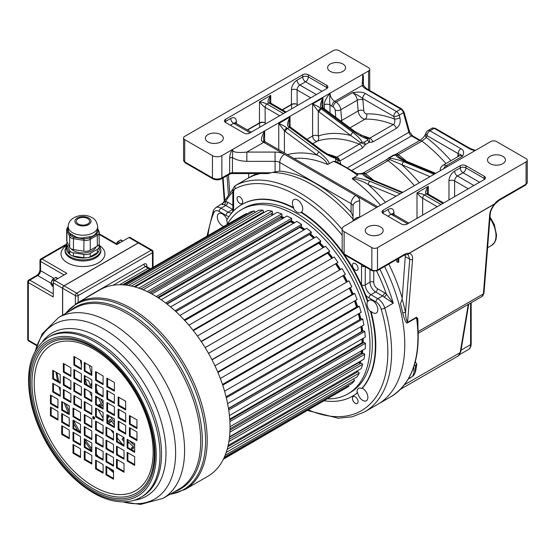 <?xml version="1.0" encoding="UTF-8"?>
<svg xmlns="http://www.w3.org/2000/svg" width="555" height="555" viewBox="0 0 555 555"><rect width="100%" height="100%" fill="white"/><g stroke="black" fill="none" stroke-linecap="round" stroke-linejoin="round"><path stroke-width="0.83" d="M384.58 266.511A130.328 75.244 60 0 1 404.768 344.634A130.328 75.244 60 0 1 377.782 404.304A130.328 75.244 -120 0 0 404.768 344.634A130.328 75.244 -120 0 0 384.58 266.511M243.867 180.68L244.422 180.354A130.328 75.244 60 0 0 242.743 181.277L247.447 178.557A130.328 75.244 60 0 1 260.441 173.59A130.328 75.244 -120 0 0 247.447 178.557L250.27 176.934A130.328 75.244 -120 0 1 257.52 173.59M267.711 173.222C266.733 173.833 267.885 173.673 271.173 172.744L272.179 172.459A130.328 75.244 60 0 1 353.049 219.149A130.328 75.244 -120 0 0 272.179 172.459L279.769 171.086A130.328 75.244 -120 0 1 351.1 212.274L353.049 216.686M353.049 221.063L353.049 206.37A6.646 3.836 0 0 0 351.1 203.65A6.646 3.836 -60 0 1 355.804 195.506L284.465 154.325A6.646 3.836 120 0 0 279.769 162.469A6.646 3.836 0 0 0 275.065 161.345L275.065 152.077L246.85 152.077L246.85 161.345C240.488 161.11 235.688 159.819 232.455 157.467L232.455 172.744L271.173 172.744M275.065 152.077A13.299 7.68 0 0 1 284.465 154.325L263.715 142.344L246.85 152.077C236.694 153.062 231.99 152.16 232.746 149.364L221.868 155.643L221.868 177.905L229.971 173.222M221.452 178.814C218.594 180.215 215.735 180.215 212.877 178.814A1.998 1.152 -60 0 1 212.461 177.905A6.646 3.836 0 0 0 221.868 177.905A1.998 1.152 60 0 1 221.452 178.814L232.455 172.744A3.989 2.303 180 0 0 229.631 173.417L229.631 158.14C229.923 154.269 230.963 151.342 232.746 149.364L264.652 130.938C261.197 137.272 260.489 140.79 262.536 141.49A3.989 1.651 -48.8 0 1 264.457 141.234L265.706 142.142A3.989 2.303 120 0 0 263.715 142.344A6.646 3.836 60 0 1 262.536 141.49M229.721 192.488L228.431 174.783M227.023 175.602L228.376 194.215M248.668 177.857L248.668 173.59M418.227 331.508L483.419 293.873A1.998 1.249 4.5 0 0 484.002 293.082L490.259 214.05A1.998 1.249 -175.5 0 1 489.677 214.847C490.058 211.198 491.688 207.598 494.554 204.039L409.014 253.427C411.574 253.857 412.754 255.834 412.566 259.372A1.998 1.249 -175.5 0 1 409.75 259.227L405.518 312.611A1.998 0.798 168 0 0 402.75 313.082C404.796 320.741 406.406 323.988 407.592 322.816L416.521 317.654L417.422 321.088M402.222 298.208A130.328 75.244 -120 0 0 388.812 264.069M402.75 313.082A130.328 75.244 -120 0 0 400.446 303.564L402.139 299.235A132.326 76.396 -120 0 1 405.518 312.611C405.677 316.808 406.364 320.068 407.571 322.379A1.998 1.152 -120 0 0 407.592 322.816M402.139 299.235L405.407 254.676M398.781 258.318L398.781 262.009L398.032 262.446L396.783 261.724L396.783 259.469M398.032 258.748L398.032 262.446M344.114 226.225L490.814 141.525A3.989 2.303 180 0 1 496.461 141.525L526.085 158.626A3.989 2.303 180 0 1 527.25 160.256A3.989 2.303 180 0 1 526.085 161.887L377.497 247.669A3.989 2.303 180 0 1 371.857 247.669L344.114 231.65A6.646 3.836 180 0 1 342.171 228.938A6.646 3.836 180 0 1 344.114 226.225M353.431 220.848A6.646 5.432 0 0 1 359.702 217.227L359.702 200.938A6.646 5.432 180 0 0 353.049 206.37M367.861 226.898A8.977 5.182 0 0 0 365.232 230.568A8.977 5.182 0 0 0 370.775 235.355A8.977 5.182 0 0 0 380.557 234.231A8.977 5.182 0 0 0 383.186 230.568A8.977 5.182 0 0 0 377.643 225.781A8.977 5.182 0 0 0 367.861 226.898M490.114 156.323A8.977 5.182 0 0 0 487.484 159.986A8.977 5.182 0 0 0 493.027 164.773A8.977 5.182 0 0 0 502.809 163.649A8.977 5.182 0 0 0 505.438 159.986A8.977 5.182 0 0 0 499.895 155.199A8.977 5.182 0 0 0 490.114 156.323M460.255 165.688L383.144 210.206A3.989 2.303 0 0 0 381.972 211.837A3.989 2.303 0 0 0 383.144 213.467L401.501 224.06A3.989 2.303 0 0 0 407.141 224.06L484.258 179.542A3.989 2.303 0 0 0 485.424 177.912A3.989 2.303 0 0 0 484.258 176.289L465.895 165.688A3.989 2.303 0 0 0 460.255 165.688L460.255 167.86A3.989 2.303 180 0 1 465.895 167.86A3.989 2.303 -60 0 1 463.078 172.744A3.989 2.303 60 0 1 460.255 167.86L454.614 171.113A7.978 4.606 120 0 0 448.967 180.888L448.967 199.918M475.031 150.634A1.998 0.513 -79.1 0 1 475.406 150.308L470.05 148.407L435.127 128.247A1.998 1.152 120 0 0 434.128 128.344L429.896 130.786L460.969 148.726C463.779 150.107 464.327 152.59 462.613 156.191L446.158 165.688L447.559 166.5M460.969 148.726A3.989 2.303 -60 0 0 458.152 153.61L427.079 135.677A3.989 2.976 -157.7 0 1 426.205 132.527L425.484 134.282A3.989 2.976 22.3 0 0 426.358 137.432L427.079 135.677A3.989 2.303 120 0 1 429.841 130.82A3.989 2.303 120 0 1 429.896 130.786A3.989 2.303 60 0 0 427.905 130.591A3.989 3.989 0 0 0 426.205 132.527M458.999 156.024A3.989 2.525 5.4 0 0 457.951 154.776A10.642 6.14 -120 0 1 458.152 153.61C459.36 153.804 460.844 154.665 462.613 156.191A6.646 3.836 -120 0 0 459.29 155.858L459.353 155.823M402.805 192.342L373.182 180.091A2.657 1.734 112.5 0 0 371.899 180.243C366.265 177.565 363.171 175.442 362.623 173.854L357.718 174.055L357.58 175.255L352.203 178.703C358.065 179.459 363.463 181.464 368.402 184.718L396.138 196.186M352.758 178.044C354.964 177.177 360.715 178.273 370.019 181.332A2.657 1.734 112.5 0 0 368.402 184.718A132.659 76.59 -120 0 1 385.475 202.346M335.872 161.443L335.463 158.175C332.237 157.571 327.429 155.136 321.04 150.877L289.384 127.421L287.504 128.503A2.657 1.304 126.5 0 0 285.36 131.59L317.009 155.046C322.497 157.814 326.014 160.957 327.568 164.481L333.472 161.339L335.872 161.443L357.718 174.055M285.36 131.59A9.31 5.377 -120 0 1 284.403 130.793A2.657 1.034 132.7 0 1 286.817 127.941C285.436 126.644 282.752 125.173 278.763 123.508L284.403 130.793L284.403 152.937M289.967 126.665C289.495 126.561 289.134 125.43 288.877 123.279L290.043 116.994C287.254 122.593 286.81 125.874 288.704 126.852A2.657 1.034 -47.3 0 1 289.96 126.665L290.702 127.282A2.657 1.304 126.5 0 0 289.384 127.421A6.646 3.836 60 0 1 288.704 126.852M363.393 76.59L362.817 74.259L330.01 93.205C326.049 98.082 324.169 101.974 324.37 104.874A3.989 2.303 0 0 1 330.01 104.874C329.573 102.155 329.573 98.263 330.01 93.205L264.652 130.938L264.652 141.4M264.457 141.234C264 141.143 263.674 140.061 263.486 138.001L264.652 130.938M232.746 149.364L232.455 157.467A3.989 2.303 180 0 0 229.631 158.14M221.868 155.643A6.646 3.836 180 0 1 212.461 155.643L184.718 139.624A3.989 2.303 180 0 1 183.552 137.994A3.989 2.303 180 0 1 184.718 136.37L333.305 50.588A3.989 2.303 180 0 1 338.945 50.588L368.569 67.689A3.989 2.303 180 0 1 369.734 69.32A3.989 2.303 180 0 1 368.569 70.943L362.817 74.259L362.186 85.491A15.297 8.831 0 0 0 365.877 88.939A1.998 1.152 120 0 1 366.876 88.842L363.913 86.122L363.393 83.534L362.047 82.459M417.971 326.916L417.846 318.896L416.507 317.217L407.571 322.379L412.566 259.372M526.085 161.887L526.085 184.149A3.989 2.303 0 0 0 527.25 182.519L525.668 185.058A1.998 1.152 -120 0 0 526.085 184.149L499.278 199.62A12.633 7.291 120 0 0 494.56 203.9L409.021 253.288A12.633 7.291 120 0 0 404.304 254.454A1.998 1.152 -120 0 1 403.887 255.369L407.335 254.447A1.998 1.589 -82 0 0 409.021 253.288A1.998 1.152 60 0 1 409.014 253.427L407.585 254.461M407.335 254.447A1.998 1.998 0 0 0 407.384 254.454L408.098 254.676L409.75 259.227L405.504 256.778M490.259 214.057C490.37 211.427 491.848 208.194 494.678 204.365L494.554 204.039A1.998 1.152 -120 0 0 494.56 203.9A1.998 0.368 37.7 0 1 494.727 204.309A1.998 0.368 37.7 0 1 494.692 204.33M365.502 93.608L396.568 111.548A3.989 2.303 60 0 1 399.205 115.156A3.989 1.325 164.4 0 1 393.752 116.432L394.473 119.02C395.25 121.573 394.848 123.425 393.266 124.577A128.67 74.287 -120 0 0 365.037 119.165A6.646 3.836 60 0 1 358.162 110.958A3.989 2.054 175.1 0 1 363.789 110.611L362.88 99.886A3.989 2.054 -4.9 0 0 357.247 100.233A6.646 3.836 -120 0 0 352.571 92.657C358.808 91.672 363.116 91.984 365.502 93.608A3.989 2.303 120 0 0 362.679 98.492C360.792 96.903 357.427 94.954 352.571 92.657L336.115 102.162A6.646 3.836 60 0 1 340.791 109.73A3.989 2.054 175.1 0 1 335.164 110.077L335.782 117.292M363.9 86.101A1.998 1.547 150 0 0 362.186 85.491L334.714 101.35L336.115 102.162A3.989 2.303 -60 0 0 333.291 107.046L331.89 106.234A10.642 6.14 -120 0 1 330.01 104.874L330.01 113.019M363.393 76.479L363.393 83.534M207.993 134.601A8.977 5.182 0 0 0 205.364 138.271A8.977 5.182 0 0 0 210.907 143.058A8.977 5.182 0 0 0 220.689 141.934A8.977 5.182 0 0 0 223.318 138.271A8.977 5.182 0 0 0 217.775 133.477A8.977 5.182 0 0 0 207.993 134.601M330.246 64.026A8.977 5.182 0 0 0 327.616 67.689A8.977 5.182 0 0 0 333.16 72.476A8.977 5.182 0 0 0 342.941 71.352A8.977 5.182 0 0 0 345.571 67.689A8.977 5.182 0 0 0 340.028 62.902A8.977 5.182 0 0 0 330.246 64.026M282.197 109.765L291.43 104.43L291.43 89.938A7.978 4.606 120 0 1 297.078 80.163L302.718 76.902L302.718 74.731A3.989 2.303 0 0 1 308.358 74.731L326.722 85.331A3.989 2.303 0 0 1 327.887 86.962A3.989 2.303 0 0 1 326.722 88.592L249.604 133.11A3.989 2.303 0 0 1 243.964 133.11L225.607 122.509A3.989 2.303 0 0 1 224.435 120.879A3.989 2.303 0 0 1 225.607 119.256L225.607 121.427A3.989 2.303 -120 0 0 225.767 122.606M302.718 74.731L225.607 119.256M415.313 361.777L416.826 364.205L415.695 370.969L414.758 373.46M412.074 376.678L410.52 377.782A3.989 2.303 60 0 1 410.575 377.546M414.37 365.1L415.639 365.995M416.826 364.205A3.989 2.671 9.5 0 0 415.674 365.669M412.656 376.339L414.023 372.405L413.87 366.668M415.695 370.969A3.989 2.671 9.5 0 0 415.147 371.371M286.123 112.027L270.195 102.835L269.577 100.83L270.743 95.363C267.885 99.831 267.253 102.363 268.863 102.966L266.983 104.049C265.755 103.251 263.243 102.529 259.462 101.877C261.953 104.867 263.833 106.678 265.103 107.309A2.657 1.533 -60 0 1 266.983 104.049L283.459 113.567M247.322 129.898L259.462 122.884A3.989 2.303 180 0 1 265.103 122.884A3.989 2.095 -4.2 0 0 259.469 123.175L247.579 130.043M338.085 162.289L337.69 160.402L335.789 157.62L336.76 157.197L339.757 161.068L340.416 162.761A3.989 1.325 -15.6 0 0 339.868 163.121M335.872 159.091L339.757 161.068L362.491 147.949L365.461 144.515L360.611 142.76L359.411 144.12A128.67 74.287 -120 0 0 317.189 141.192A3.989 2.303 60 0 1 314.206 139.853A3.989 2.303 60 0 1 312.611 135.996L312.611 103.965L318.258 111.25L318.258 135.996A3.989 3.233 -108.7 0 1 317.189 141.192L312.853 143.696M350.011 127.844L365.037 119.165A3.989 3.115 -91.9 0 0 366.543 113.9A132.659 76.59 -120 0 1 394.473 119.02A3.989 1.325 -15.6 0 0 399.926 117.75C400.842 122.419 399.649 125.971 396.346 128.406L372.835 141.976L369.04 142.448L365.461 144.515A2.657 1.533 60 0 0 363.969 142.281L367.549 140.214A2.657 1.533 60 0 1 369.04 142.448C369.921 140.283 369.616 138.944 368.111 138.431L365.946 137.654M362.623 173.854L365.412 173.736L362.956 173.264M373.182 180.091C371.045 178.946 372.578 180.368 366.779 176.455L363.997 173.902L362.588 173.306L385.628 160.166L392.787 155.4L395.077 154.63L397.213 155.233L395.743 155.178C396.707 156.878 399.732 158.897 404.81 161.241A2.657 1.734 112.5 0 1 406.094 161.089C403.95 159.979 404.692 160.901 399.662 157.433L399.669 157.433M361.284 173.764L360.715 173.694M287.365 154.651A132.659 76.59 -120 0 1 317.009 155.046A2.657 1.304 -53.5 0 1 319.153 151.966C326.874 158.737 330.038 162.795 328.643 164.12M321.04 150.877A2.657 1.304 -53.5 0 1 322.351 150.738C329.115 155.331 329.92 155.268 333.569 156.864L332.924 156.614M322.954 107.739L322.954 97.992C320.166 103.591 319.722 106.872 321.616 107.85A2.657 1.034 -47.3 0 1 322.878 107.663C322.413 107.552 322.046 106.428 321.789 104.271L322.954 97.992L312.611 103.965C316.607 105.623 319.291 107.101 320.672 108.392A2.657 1.034 132.7 0 0 318.258 111.25A9.31 5.377 -120 0 0 319.215 112.041L360.611 142.76L362.082 142.219C361.118 139.777 358.093 136.516 353.008 132.423A2.657 1.304 -53.5 0 0 350.864 135.503A132.659 76.59 -120 0 0 318.258 135.996A3.989 2.303 180 0 0 312.611 135.996L306.908 139.291M360.542 135.094A128.67 74.287 60 0 1 369.755 138.146L368.111 138.431L367.681 138.979C364.108 138.056 359.529 135.684 353.951 131.875A2.657 1.304 -53.5 0 1 355.269 131.736L366.508 137.869M335.463 158.175L335.789 157.62L333.569 156.864M414.405 185.641A128.67 74.287 -120 0 0 388.063 160.666L389.714 159.562C388.209 158.702 387.896 158.175 388.784 157.981M419.33 182.796A132.659 76.59 -120 0 0 402.257 165.175A2.657 1.734 112.5 0 1 403.873 161.782C398.296 159.722 393.717 158.598 390.137 158.418L389.714 159.562L429.993 176.643M399.649 157.433L397.213 155.233L421.918 141.116L426.358 137.432A132.659 76.59 -120 0 1 450.938 160.679M437.236 206.689L422.639 198.26A2.657 1.533 -60 0 1 424.519 195.006C423.292 194.208 420.78 193.48 416.999 192.835L428.28 186.32C425.421 190.788 424.79 193.32 426.4 193.917L424.519 195.006L440.996 204.518M422.639 215.118L422.639 198.26C421.328 197.594 419.448 195.783 416.999 192.835L416.999 218.372M443.66 202.984L427.732 193.785L427.114 191.787L428.28 186.32L428.28 194.104M352.654 396.076A110.646 63.88 -120 0 0 352.89 395.944A110.646 63.88 -120 0 0 357.649 392.676A7.312 4.225 -120 0 0 361.222 399.274A7.312 4.225 -120 0 0 366.376 400.759A7.312 4.225 -120 0 0 367.889 397.408A7.312 4.225 -120 0 0 362.304 388.229A110.646 63.88 -120 0 0 375.804 345.286A110.646 63.88 -120 0 0 371.011 311.376A7.312 4.225 -120 0 0 376.318 312.999A7.312 4.225 -120 0 0 377.83 309.648A7.312 4.225 -120 0 0 370.865 300.026A7.312 4.225 -120 0 0 369.006 300.331A7.312 4.225 -120 0 0 367.986 301.407A110.646 63.88 -120 0 0 365.752 295.177L361.513 284.979A110.646 63.88 -120 0 0 344.357 254.724M342.206 251.686A110.646 63.88 -120 0 0 301.434 212.114A7.312 4.225 -120 0 0 302.739 208.902A7.312 4.225 -120 0 0 299.547 201.541A7.312 4.225 -120 0 0 293.907 199.585A7.312 4.225 -120 0 0 292.395 202.929A7.312 4.225 -120 0 0 293.699 207.646A110.646 63.88 -120 0 0 242.244 204.296A110.646 63.88 -120 0 0 242.008 204.427M242.701 201.833A3.989 2.303 -120 0 0 240.96 197.816A3.989 2.303 -120 0 0 237.887 196.748A3.989 2.303 -120 0 0 237.061 198.572A3.989 2.303 -120 0 0 238.803 202.589A3.989 2.303 -120 0 0 241.876 203.657A3.989 2.303 -120 0 0 242.701 201.833M355.256 270.07A3.989 2.303 -120 0 0 357.247 270.264A3.989 2.303 -120 0 0 357.857 267.073A3.989 2.303 -120 0 0 355.256 263.556A3.989 2.303 -120 0 0 353.257 263.354A3.989 2.303 -120 0 0 352.647 266.553A3.989 2.303 -120 0 0 355.256 270.07M227.023 219.745A7.312 4.225 -120 0 0 224.269 215.395A7.312 4.225 -120 0 0 218.816 213.62A7.312 4.225 -120 0 0 217.303 216.97A7.312 4.225 -120 0 0 223.762 226.482M352.432 398.4A3.989 2.303 -120 0 0 354.173 402.417A3.989 2.303 -120 0 0 357.247 403.485A3.989 2.303 -120 0 0 358.072 401.66A3.989 2.303 -120 0 0 356.331 397.644A3.989 2.303 -120 0 0 353.257 396.575A3.989 2.303 -120 0 0 352.432 398.4M371.011 311.376L370.539 311.646A110.646 63.88 60 0 1 375.34 345.557A110.646 63.88 60 0 1 361.832 388.5A7.312 4.225 -120 0 0 358.592 388.361A7.312 4.225 -120 0 0 357.073 391.705A7.312 4.225 -120 0 0 357.177 392.947A110.646 63.88 60 0 1 352.418 396.214A110.646 63.88 60 0 1 324.46 400.828M367.986 301.407L367.521 301.677A7.312 4.225 -120 0 0 367.021 303.953A7.312 4.225 -120 0 0 370.539 311.646M227.009 224.608A7.312 4.225 -120 0 0 227.175 223.214A7.312 4.225 -120 0 0 226.676 220.363A110.646 63.88 60 0 1 241.772 204.566A110.646 63.88 60 0 1 293.227 207.924A7.312 4.225 -120 0 0 300.754 212.523A7.312 4.225 -120 0 0 300.963 212.385A110.646 63.88 60 0 1 367.521 301.677M293.699 207.646L293.227 207.924M301.434 212.114L300.963 212.385M347.943 393.883L350.295 392.524A106.394 61.425 -120 0 0 372.329 343.822A106.394 61.425 -120 0 0 325.889 236.756A106.394 61.425 -120 0 0 243.902 208.25L241.55 209.61A106.394 61.425 60 0 1 323.537 238.109A106.394 61.425 60 0 1 369.977 345.182A106.394 61.425 60 0 1 347.943 393.883A106.394 61.425 60 0 1 327.852 398.865M362.304 388.229L361.832 388.5M357.649 392.676L357.177 392.947M227.196 224.504A106.394 61.425 60 0 1 241.55 209.61M356.414 371.677A96.82 55.895 -120 0 0 356.622 371.295M359.959 363.442A96.82 55.895 -120 0 0 360.688 361.055M362.255 353.847A96.82 55.895 -120 0 0 362.755 350.08M363.192 342.893A96.82 55.895 -120 0 0 363.206 341.269A96.82 55.895 -120 0 0 363.157 338.356M362.679 331.203A96.82 55.895 -120 0 0 362.033 326.028M360.771 318.979A96.82 55.895 -120 0 0 359.46 313.318M357.524 306.457A96.82 55.895 -120 0 0 355.519 300.435M353.008 293.873A96.82 55.895 -120 0 0 350.309 287.636M347.319 281.461A96.82 55.895 -120 0 0 343.947 275.19M340.548 269.432A96.82 55.895 -120 0 0 336.698 263.5M332.702 257.867A96.82 55.895 -120 0 0 328.595 252.58M324.03 247.197A96.82 55.895 -120 0 0 319.798 242.639M314.692 237.644A96.82 55.895 -120 0 0 310.46 233.877M304.861 229.402A96.82 55.895 -120 0 0 300.754 226.468M294.677 222.659A96.82 55.895 -120 0 0 290.848 220.571M284.278 217.581A96.82 55.895 -120 0 0 280.892 216.332L281.121 217.726A95.751 55.285 60 0 1 282.897 218.379M273.684 214.369A96.82 55.895 -120 0 0 271.652 213.994M362.692 338.626A96.82 55.895 60 0 1 362.734 341.54A96.82 55.895 60 0 1 362.72 343.163M362.283 350.351A96.82 55.895 60 0 1 361.853 353.688M360.223 361.326A96.82 55.895 60 0 1 359.668 363.164M271.749 214.362A96.82 55.895 60 0 1 273.213 214.639M280.962 216.79A96.82 55.895 60 0 1 283.806 217.851M290.438 220.876A96.82 55.895 60 0 1 294.212 222.93M300.283 226.738A96.82 55.895 60 0 1 304.39 229.673M309.988 234.148A96.82 55.895 60 0 1 314.227 237.915M319.326 242.91A96.82 55.895 60 0 1 323.558 247.468M328.13 252.851A96.82 55.895 60 0 1 332.23 258.137M336.233 263.771A96.82 55.895 60 0 1 340.076 269.709M343.483 275.46A96.82 55.895 60 0 1 346.847 281.732M349.837 287.906A96.82 55.895 60 0 1 352.536 294.143M355.047 300.713A96.82 55.895 60 0 1 357.052 306.728M358.988 313.589A96.82 55.895 60 0 1 360.306 319.25M361.562 326.305A96.82 55.895 60 0 1 362.214 331.474M376.651 271.062A127.671 73.711 60 0 1 386.377 294.081L393.238 303.21L384.102 297.064A2.657 1.179 129.6 0 0 386.377 294.081A13.299 7.68 -120 0 0 384.393 292.693L377.497 288.718A5.321 3.073 60 0 1 373.737 282.197L373.737 271.367M229.104 216.429A10.642 6.14 -120 0 1 226.1 215.416A2.657 1.533 -60 0 1 227.98 212.163L232.684 209.45L225.788 205.468A10.642 6.14 -120 0 0 224.199 204.746C221.972 203.775 221.431 203.747 222.583 204.677M233.26 188.554L223.027 203.005L225.684 201.312A127.671 73.711 60 0 1 232.843 191.947M244.144 180.514L235.826 185.315A10.642 6.14 60 0 1 235.958 185.238L243.68 180.777M85.04 378.843L88.731 380.973L90.298 385.586L91.811 385.468M91.811 383.796L90.958 383.783L91.575 385.607M96.327 397.207L96.723 398.115L97.971 397.394M96.723 398.115L96.327 398.199M99.31 405.989L98.769 404.977L99.824 404.491L100.767 406.246L102.28 405.545A95.751 55.285 60 0 1 98.367 397.63M100.767 406.246L102.203 405.414M99.824 404.491L101.287 403.645M98.769 404.977L101.239 403.547M107.608 418.047L108.981 417.103A95.751 55.285 60 0 1 107.698 415.05M107.608 415.889L108.058 415.633M114.379 425.075A95.751 55.285 60 0 1 110.417 419.33L109.113 420.371L110.195 422.043L109.279 422.771L111.763 421.342M109.279 422.771L107.608 420.19M110.195 422.043L111.666 421.196M109.113 420.371L110.556 419.538M124.022 441.523L122.128 439.463L122.71 438.297L124.022 439.657M122.71 438.297L124.022 437.541M127.886 443.306L129.114 442.599M127.886 442.474L128.594 442.064M132.839 450.417L131.348 449.057L131.736 447.705L133.096 448.94L133.651 447.011A95.751 55.285 60 0 1 127.886 441.336M131.736 447.705L133.38 446.754M223.387 459.179L348.727 386.412L223.665 458.617M348.249 385.642L348.727 386.412M224.324 457.195L351.953 383.512L354.583 380.529L225.15 455.253M353.438 378.975L354.583 380.529M226.197 452.436L357.198 376.803L359.258 373.113L227.161 449.377M227.841 446.789L357.982 371.656L359.258 373.113M356.261 371.503L356.927 372.266M228.154 445.464L361.222 368.638L362.672 364.316L228.91 441.544M229.25 439.276L361.319 363.025L362.672 364.316M229.506 437.222L358.953 362.484L360.202 363.671M359.12 361.964A95.751 55.285 60 0 1 358.953 362.484M229.555 436.764L363.941 359.175L364.76 354.305L229.916 432.151M229.999 430.201L363.358 353.209L364.76 354.305M230.034 428.786L361.111 353.112L362.137 353.91M361.423 350.85A95.751 55.285 60 0 1 361.111 353.112M230.048 426.698L365.301 348.602L365.467 343.274L229.902 421.543M229.805 419.899L364.045 342.393L365.467 343.274M229.749 419.087L361.971 342.747L362.686 343.184M361.957 339.043A95.751 55.285 60 0 1 361.971 342.74M228.521 408.66L363.379 330.801L364.795 331.439L365.287 337.128L229.437 415.556M360.916 326.673A95.751 55.285 60 0 1 361.506 331.585L361.798 331.71M226.079 396.749L361.367 318.639L362.748 319.035L363.886 324.959L227.619 403.631M358.398 313.929A95.751 55.285 60 0 1 359.689 319.604M222.472 384.435L358.051 306.159L359.369 306.304L361.132 312.354L224.581 391.185M354.492 301.032A95.751 55.285 60 0 1 356.483 307.061M217.726 371.975L353.493 293.595L354.721 293.484L357.073 299.54L220.342 378.482M349.296 288.218A95.751 55.285 60 0 1 351.988 294.455M211.92 359.633L348.901 280.83L351.794 286.782L214.951 365.78M342.948 275.766A95.751 55.285 60 0 1 346.313 282.037M205.135 347.61L342.012 268.592L345.397 274.316L208.534 353.368M335.692 264.083A95.751 55.285 60 0 1 339.542 270.014M197.379 335.99L334.2 257L338.002 262.39L201.319 341.658M327.575 253.17A95.751 55.285 60 0 1 331.689 258.45M188.915 325.202L325.605 246.288L329.753 251.235L329.087 252.296L193.362 330.655M318.743 243.243A95.751 55.285 60 0 1 322.989 247.794M179.917 315.455L316.405 236.659L320.818 241.064L320.332 242.327L184.815 320.568M309.357 234.508A95.751 55.285 60 0 1 313.624 238.261M170.593 306.922L306.769 228.299L311.369 232.087L311.071 233.516L175.88 311.57M299.964 226.926L299.936 227.377A95.751 55.285 60 0 1 303.731 230.054M161.172 299.735L296.897 221.376L301.587 224.463L301.483 226.045L166.764 303.828M290.438 220.814L290.494 221.771A95.751 55.285 60 0 1 293.449 223.367M151.897 294.004L286.97 216.027L291.659 218.358L291.757 220.051L157.703 297.445M143.072 289.772L277.181 212.35L281.78 213.876L282.079 215.652L148.997 292.485M143.065 289.772L272.005 215.326A95.751 55.285 60 0 1 272.019 215.326L271.534 213.564M135.094 286.99L267.732 210.414L272.151 211.108L272.637 212.933L140.977 288.94M262.57 212.544L262.827 213.245M128.489 285.492L258.796 210.262L262.945 210.109L263.611 211.948L134.102 286.72M124.063 284.923L250.548 211.899L254.356 210.9L255.057 212.419M122.71 284.826L243.159 215.284L246.538 213.467L246.857 214.029M134.657 445.672A93.094 53.745 60 0 1 129.502 440.67M120.102 430.035A93.094 53.745 60 0 1 118.895 428.502M114.379 422.404A93.094 53.745 60 0 1 110.542 416.694M103.098 403.79A93.094 53.745 60 0 1 100.705 398.976M98.089 393.162A93.094 53.745 60 0 1 96.327 388.84M91.554 374.458A93.094 53.745 60 0 1 89.431 365.412M122.919 284.84L246.538 213.467M125.825 285.11L254.356 210.9M131.396 286.061L262.945 210.109M138.736 288.135L272.151 211.108M147.172 291.59L281.78 213.876M150.391 293.2L281.121 217.726M156.246 296.53L291.659 218.358M158.522 297.966L290.494 221.771M165.626 302.961L301.587 224.463M167.083 304.078L299.936 227.377M175.033 310.8L311.369 232.087M184.225 319.93L320.818 241.064M192.994 330.19L329.753 251.235M201.146 341.401L338.002 262.39M208.513 353.341L345.397 274.316M212.031 359.848L348.901 280.83M217.928 372.46L354.721 293.484M222.722 385.191L359.369 306.304M226.336 397.796L362.748 319.035M228.48 408.383L361.506 331.585M228.729 409.999L364.795 331.439M62.562 315.247L62.562 288.225A1.998 1.152 -60 0 1 63.978 285.783L138.264 242.889L128.954 237.519A1.998 1.152 -60 0 1 129.953 237.415L139.263 242.792A1.998 1.152 -60 0 1 139.312 242.819M128.954 237.519L116.73 244.575L99.255 234.487M62.562 288.225L53.252 282.849L53.252 296.967L28.333 282.578A1.998 1.152 -60 0 1 29.748 280.136L37.74 275.523A3.989 2.303 120 0 0 40.557 270.632L40.557 261.405L64.068 274.982M66.69 244.02L40.973 258.866A1.998 1.152 60 0 1 41.972 258.963L66.891 273.351L54.667 280.407A1.998 1.152 -60 0 0 53.252 282.849M67.245 242.14A6.646 3.836 0 0 0 66.69 243.68A6.646 3.836 0 0 0 66.912 244.672L69.694 250.666A5.321 3.073 0 0 0 73.454 252.837L73.454 256.098A5.321 3.073 180 0 1 72.525 255.897A5.321 3.073 180 0 1 70.041 254.461C66.676 251.915 65.622 249.112 66.871 246.045M73.454 252.837L83.833 254.44A6.646 3.836 0 0 0 90.257 253.448L90.257 256.708L97.305 252.636A6.646 3.836 180 0 0 98.963 251.047A16.622 9.595 180 0 1 87.322 257.693L87.225 257.707A6.646 3.836 180 0 1 83.833 257.7L73.454 256.098M90.257 256.708A6.646 3.836 180 0 1 87.322 257.693M90.257 253.448L97.305 249.375A6.646 3.836 0 0 0 99.255 246.663L99.255 249.916A6.646 3.836 180 0 1 99.068 250.818L98.963 251.047M99.248 246.475L99.095 250.756M66.912 244.672L66.912 247.932A6.646 3.836 180 0 1 66.69 246.94L66.69 243.68M70.041 254.461A5.321 3.073 180 0 1 69.694 253.926L66.912 247.932M99.255 246.663A6.646 3.836 0 0 0 99.026 245.671L98.693 244.949M71.082 248.793A13.438 7.763 0 0 0 92.477 250.659A13.438 7.763 0 0 0 96.105 246.808M87.676 218.566A6.646 3.836 180 0 1 89.619 221.285A6.646 3.836 180 0 1 85.519 224.83A6.646 3.836 180 0 1 78.269 223.998A6.646 3.836 180 0 1 76.319 221.285A6.646 3.836 180 0 1 80.426 217.733A6.646 3.836 180 0 1 87.676 218.566M68.244 229.291L68.244 226.711A14.728 8.505 0 0 0 72.559 232.725A14.728 8.505 0 0 0 88.606 234.564A14.728 8.505 0 0 0 97.694 226.711C96.945 221.958 95.051 218.941 92.005 217.657C83.41 212.218 67.918 216.908 68.244 226.711M68.265 228.702C68.112 231.379 69.042 233.155 71.061 234.05L74.314 235.93C77.214 237.887 80.364 238.456 83.763 237.651L89.632 236.742C92.539 236.555 94.697 235.313 96.105 233.01L97.673 229.624L97.694 226.711M68.244 227.002L67.571 229.513A1.332 0.937 -175.7 0 0 68.244 228.882M66.912 241.418L66.912 230.561A6.646 3.836 180 0 1 66.69 229.562L66.69 240.426A6.646 3.836 0 0 0 66.912 241.418L69.694 247.405A5.321 3.073 0 0 0 73.454 249.577L73.454 238.719A5.321 3.073 180 0 1 69.694 236.548L66.912 230.561L67.571 229.513L70.478 235.424L71.817 236.437L73.669 237.269L84.006 239.004L83.763 237.651M73.454 249.577L83.833 251.186L84.006 239.004L89.778 238.109L96.827 234.037L98.374 230.707L97.694 228.66M97.694 228.494L98.95 231.192L98.374 230.707A1.332 1.2 7.1 0 1 97.673 229.624M99.026 231.553A6.646 3.836 180 0 1 99.255 232.545A6.646 3.836 180 0 1 97.305 235.258A1.332 0.77 -120 0 0 96.827 234.037A1.332 0.819 34.5 0 1 96.105 233.01M83.833 251.186A6.646 3.836 0 0 0 90.257 250.194L97.305 246.122A6.646 3.836 0 0 0 99.255 243.402L98.95 231.192M97.305 246.122L97.305 235.258L90.257 239.33A1.332 0.77 -120 0 0 89.778 238.109A1.332 0.617 82.4 0 1 89.632 236.742M138.264 242.889A1.998 1.152 -60 0 1 139.263 242.792M28.749 341.048A1.998 1.998 0 0 1 27.75 339.313A1.998 1.152 0 0 0 28.333 340.132A1.998 1.152 120 0 0 28.749 341.048L36.797 345.689M36.984 345.127L28.333 340.132L28.333 282.578A1.998 1.152 180 0 1 27.75 281.767A1.998 1.998 0 0 1 28.749 280.039A1.998 1.152 60 0 1 29.748 280.136L53.252 293.713M28.749 280.039L36.741 275.426C38.663 274.045 39.738 272.172 39.974 269.82L39.974 260.593A1.998 1.152 0 0 0 40.557 261.405A1.998 1.152 120 0 1 41.972 258.963L66.69 244.693M149.344 269.452A1.998 1.152 -120 0 0 148.234 268.19L119.575 284.743M152.465 267.649L152.465 252.719A1.998 1.152 0 0 0 153.048 251.908A1.998 1.998 0 0 0 152.049 250.173A1.998 1.152 120 0 0 151.057 250.277L138.362 242.944A1.998 1.152 -60 0 1 139.361 242.847L152.049 250.173M64.068 285.839L76.763 293.165A1.998 1.152 -120 0 1 78.172 295.607L152.465 252.719A1.998 1.152 -120 0 0 151.057 250.277L76.763 293.165A1.998 1.152 120 0 0 75.355 295.607L62.659 288.281A1.998 1.152 -60 0 1 64.068 285.839L138.362 242.944M62.659 288.281L62.659 315.191M78.172 302.392L78.172 295.607A1.998 1.152 180 0 1 75.355 295.607L75.355 304.091M113.518 472.61A103.334 59.663 60 0 1 106.747 466.748M91.811 450.75A103.334 59.663 60 0 1 85.04 441.822M77.735 430.638A103.334 59.663 60 0 1 73.753 423.666M68.577 413.315A103.334 59.663 60 0 1 64.234 402.992M60.245 391.213A103.334 59.663 60 0 1 59.059 386.967M57.602 380.917A103.334 59.663 60 0 1 55.993 372.169M113.518 471.424A106.657 61.577 60 0 1 110.501 468.795M98.374 456.578A106.657 61.577 60 0 1 96.327 454.233M91.811 448.731A106.657 61.577 60 0 1 85.04 439.532M80.149 432.033A106.657 61.577 60 0 1 73.753 420.829M69.243 411.623A106.657 61.577 60 0 1 65.983 403.998M58.823 381.618A106.657 61.577 60 0 1 56.992 372.745M123.057 444.77A106.657 61.577 60 0 1 117.251 438.055M113.518 433.351A106.657 61.577 60 0 1 111.028 430.007M103.098 418.144A106.657 61.577 60 0 1 98.117 409.521M91.811 396.721A106.657 61.577 60 0 1 89.626 391.587M87.059 384.892A106.657 61.577 60 0 1 85.04 378.919M81.384 365.252A106.657 61.577 60 0 1 80.378 360.188M100.018 289.786A107.725 62.195 60 0 1 153.874 295.121A107.725 62.195 60 0 1 224.248 390.047A107.725 62.195 60 0 1 207.736 476.363L184.905 489.545A107.725 62.195 -120 0 0 201.423 403.228A107.725 62.195 -120 0 0 131.049 308.302A107.725 62.195 -120 0 0 77.187 302.968L100.018 289.786M93.691 418.907A1.332 0.77 60 0 1 92.824 417.735A1.332 0.77 60 0 1 93.025 416.673A1.332 0.77 60 0 1 93.691 416.736A1.332 0.77 -120 0 1 94.558 417.908A1.332 0.77 -120 0 1 94.357 418.976A1.332 0.77 -120 0 1 93.691 418.907M91.811 418.907L84.291 414.564L84.291 423.25L91.811 427.6L91.811 418.907M91.811 430.951L84.291 426.601L84.291 435.293L91.811 439.636L91.811 430.951M91.811 443.07L84.291 438.727L84.291 447.413L91.811 451.756L91.811 443.07M91.811 455.357L84.291 451.014L84.291 459.7L91.811 464.042L91.811 455.357M73.003 408.05L73.003 416.736L80.524 421.079L80.524 412.393L73.003 408.05M73.003 420.086L73.003 428.779L80.524 433.122L80.524 424.429L73.003 420.086M73.003 432.213L73.003 440.899L80.524 445.242L80.524 436.556L73.003 432.213M73.003 444.5L73.003 453.185L80.524 457.528L80.524 448.842L73.003 444.5M69.243 405.878L61.716 401.536L61.716 410.221L69.243 414.564L69.243 405.878M69.243 417.915L61.716 413.572L61.716 422.258L69.243 426.601L69.243 417.915M69.243 430.042L61.716 425.699L61.716 434.385L69.243 438.727L69.243 430.042M50.436 395.021L50.436 403.707L57.956 408.05L57.956 399.364L50.436 395.021M50.436 407.058L50.436 415.744L57.956 420.086L57.956 411.401L50.436 407.058M91.811 414.564L91.811 405.878L84.291 401.536L84.291 410.221L91.811 414.564M81.384 408.549L81.384 399.857L73.864 395.514L73.864 404.207L81.384 408.549M70.887 402.486L70.887 393.8L63.36 389.457L63.36 398.143L70.887 402.486M60.245 396.339L60.245 387.654L52.725 383.311L52.725 391.996L60.245 396.339M91.811 392.85L84.291 388.507L84.291 397.193L91.811 401.536L91.811 392.85M81.384 386.828L73.864 382.485L73.864 391.171L81.384 395.514L81.384 386.828M70.887 380.765L63.36 376.422L63.36 385.114L70.887 389.457L70.887 380.765M60.245 374.625L52.725 370.282L52.725 378.968L60.245 383.311L60.245 374.625M91.811 388.507L91.811 379.821L84.291 375.471L84.291 384.164L91.811 388.507M81.384 382.485L81.384 373.799L73.864 369.457L73.864 378.142L81.384 382.485M70.887 376.422L70.887 367.736L63.36 363.393L63.36 372.079L70.887 376.422M91.811 366.786L84.291 362.443L84.291 371.129L91.811 375.471L91.811 366.786M81.384 360.771L73.864 356.428L73.864 365.114L81.384 369.457L81.384 360.771M95.571 416.736L103.098 421.079L103.098 412.393L95.571 408.05L95.571 416.736L96.327 416.305L103.098 420.211M95.571 404.699L103.098 409.042L103.098 400.356L95.571 396.013L95.571 404.699L96.327 404.262L103.098 408.175M95.571 392.579L103.098 396.922L103.098 388.236L95.571 383.887L95.571 392.579L96.327 392.142L103.098 396.048M95.571 380.293L103.098 384.636L103.098 375.943L95.571 371.6L95.571 380.293L96.327 379.856L103.098 383.762M114.379 427.593L114.379 418.907L106.858 414.564L106.858 423.25L114.379 427.593M114.379 415.556L114.379 406.87L106.858 402.528L106.858 411.213L114.379 415.556M114.379 403.436L114.379 394.751L106.858 390.408L106.858 399.094L114.379 403.436M114.379 391.15L114.379 382.464L106.858 378.115L106.858 386.807L114.379 391.15M118.139 429.771L125.666 434.114L125.666 425.421L118.139 421.079L118.139 429.771L118.895 429.334L125.666 433.24M118.139 417.728L125.666 422.071L125.666 413.385L118.139 409.042L118.139 417.728L118.895 417.298L125.666 421.203M118.139 405.608L125.666 409.951L125.666 401.265L118.139 396.922L118.139 405.608L118.895 405.171L125.666 409.084M136.946 440.628L136.946 431.943L129.426 427.593L129.426 436.285L136.946 440.628M136.946 428.592L136.946 419.899L129.426 415.556L129.426 424.242L136.946 428.592M95.571 421.079L95.571 429.771L103.098 434.114L103.098 425.421L95.571 421.079M105.998 427.1L105.998 435.786L113.518 440.129L113.518 431.443L105.998 427.1M116.494 433.164L116.494 441.849L124.022 446.192L124.022 437.506L116.494 433.164M127.137 439.303L127.137 447.989L134.657 452.332L134.657 443.646L127.137 439.303M95.571 442.8L103.098 447.143L103.098 438.457L95.571 434.114L95.571 442.8L96.327 442.363L103.098 446.275M105.998 448.815L113.518 453.158L113.518 444.472L105.998 440.129L105.998 448.815L106.747 448.385L113.518 452.29M116.494 454.878L124.022 459.221L124.022 450.535L116.494 446.192L116.494 454.878L117.251 454.448L124.022 458.354M127.137 461.025L134.657 465.367L134.657 456.682L127.137 452.332L127.137 461.025L127.886 460.588L134.657 464.5M95.571 447.143L95.571 455.828L103.098 460.171L103.098 451.486L95.571 447.143M105.998 453.158L105.998 461.85L113.518 466.193L113.518 457.507L105.998 453.158M116.494 459.221L116.494 467.907L124.022 472.25L124.022 463.564L116.494 459.221M95.571 468.857L103.098 473.2L103.098 464.514L95.571 460.171L95.571 468.857L96.327 468.427L103.098 472.333M105.998 474.879L113.518 479.222L113.518 470.536L105.998 466.193L105.998 474.879L106.747 474.442L113.518 478.354M94.614 418.553A1.332 0.77 -120 0 1 94.44 418.477A1.332 0.77 60 0 1 93.517 416.659M85.04 415.001L85.04 422.82L91.811 426.726M85.04 427.038L85.04 434.856L91.811 438.762M85.04 439.165L85.04 446.983L91.811 450.889M85.04 451.451L85.04 459.269L91.811 463.175M73.753 408.487L73.753 416.305L80.524 420.211M73.753 420.523L73.753 428.342L80.524 432.248M73.753 432.643L73.753 440.462L80.524 444.375M73.753 444.937L73.753 452.748L80.524 456.661M62.472 401.973L62.472 409.791L69.243 413.697M62.472 414.009L62.472 421.828L69.243 425.734M62.472 426.129L62.472 433.948L69.243 437.86M51.185 395.458L51.185 403.27L57.956 407.183M51.185 407.495L51.185 415.313L57.956 419.219M85.04 401.973L85.04 409.791L91.811 413.697M74.613 395.951L74.613 403.769L81.384 407.675M64.116 389.887L64.116 397.706L70.887 401.619M53.474 383.748L53.474 391.566L60.245 395.472M85.04 388.937L85.04 396.756L91.811 400.668M74.613 382.922L74.613 390.741L81.384 394.647M64.116 376.859L64.116 384.677L70.887 388.583M53.474 370.712L53.474 378.531L60.245 382.444M85.04 375.908L85.04 383.727L91.811 387.64M74.613 369.887L74.613 377.705L81.384 381.618M64.116 363.83L64.116 371.649L70.887 375.555M85.04 362.88L85.04 370.698L91.811 374.604M74.613 356.858L74.613 364.677L81.384 368.589M96.327 408.487L96.327 416.305M96.327 396.45L96.327 404.262M96.327 384.324L96.327 392.142M96.327 372.037L96.327 379.856M107.608 415.001L107.608 422.82L114.379 426.726M107.608 402.965L107.608 410.783L114.379 414.689M107.608 390.838L107.608 398.656L114.379 402.569M107.608 378.552L107.608 386.37L114.379 390.276M118.895 421.516L118.895 429.334M118.895 409.479L118.895 417.298M118.895 397.352L118.895 405.171M130.175 428.03L130.175 435.848L136.946 439.761M130.175 415.993L130.175 423.812L136.946 427.718M96.327 421.516L96.327 429.334L103.098 433.24M106.747 427.537L106.747 435.356L113.518 439.262M117.251 433.594L117.251 441.412L124.022 445.325M127.886 439.74L127.886 447.559L134.657 451.465M96.327 434.544L96.327 442.363M106.747 440.566L106.747 448.385M117.251 446.629L117.251 454.448M127.886 452.769L127.886 460.588M96.327 447.58L96.327 455.391L103.098 459.304M106.747 453.595L106.747 461.413L113.518 465.326M117.251 459.658L117.251 467.476L124.022 471.382M96.327 460.608L96.327 468.427M106.747 466.623L106.747 474.442M84.291 423.25L85.04 422.82M84.291 435.293L85.04 434.856M84.291 447.413L85.04 446.983M84.291 459.7L85.04 459.269M73.003 416.736L73.753 416.305M73.003 428.779L73.753 428.342M73.003 440.899L73.753 440.462M73.003 453.185L73.753 452.748M61.716 410.221L62.472 409.791M61.716 422.258L62.472 421.828M61.716 434.385L62.472 433.948M50.436 403.707L51.185 403.27M50.436 415.744L51.185 415.313M84.291 410.221L85.04 409.791M73.864 404.207L74.613 403.769M63.36 398.143L64.116 397.706M52.725 391.996L53.474 391.566M84.291 397.193L85.04 396.756M73.864 391.171L74.613 390.741M63.36 385.114L64.116 384.677M52.725 378.968L53.474 378.531M84.291 384.164L85.04 383.727M73.864 378.142L74.613 377.705M63.36 372.079L64.116 371.649M84.291 371.129L85.04 370.698M73.864 365.114L74.613 364.677M106.858 423.25L107.608 422.82M106.858 411.213L107.608 410.783M106.858 399.094L107.608 398.656M106.858 386.807L107.608 386.37M129.426 436.285L130.175 435.848M129.426 424.242L130.175 423.812M95.571 429.771L96.327 429.334M105.998 435.786L106.747 435.356M116.494 441.849L117.251 441.412M127.137 447.989L127.886 447.559M95.571 455.828L96.327 455.391M105.998 461.85L106.747 461.413M116.494 467.907L117.251 467.476M351.1 212.274L351.1 203.65L279.769 162.469L279.769 171.086M275.065 171.661L275.065 161.345L246.85 161.345M417.409 320.97C421.051 357.878 412.233 383.116 390.942 396.7A130.328 75.244 -120 0 0 416.382 355.602A130.328 75.244 -120 0 0 416.521 354.784A130.328 75.244 -120 0 0 417.936 337.038A130.328 75.244 -120 0 0 416.521 317.654A1.998 1.152 60 0 1 416.507 317.217M359.702 200.938A13.299 7.68 0 0 0 355.804 195.506L376.561 207.494M475.018 150.634A15.297 8.831 0 0 1 469.051 148.504A1.998 1.152 -60 0 1 470.05 148.407M469.051 148.504L434.128 128.344A3.989 2.303 -120 0 0 432.144 128.143L427.905 130.591M459.29 155.858L442.828 165.362A6.646 3.836 60 0 1 446.158 165.688A3.989 2.303 120 0 0 443.716 168.72M440.58 170.531A3.989 2.525 -174.6 0 1 440.309 169.441C440.184 168.179 441.024 166.819 442.828 165.362M380.55 205.183A128.67 74.287 -120 0 0 352.203 178.703M370.019 181.332L400.231 193.827M402.111 192.738L371.899 180.243M357.58 175.255A128.67 74.287 -120 0 0 333.472 161.339M327.568 164.481A128.67 74.287 -120 0 0 293.997 158.473M278.763 149.677L278.763 123.508L290.043 116.994L290.043 126.741M286.817 127.941A6.646 3.836 -120 0 0 287.504 128.503L319.153 151.966M324.37 108.835L324.37 104.874M184.718 139.624L184.718 161.887A1.998 1.152 120 0 0 185.134 162.802L183.552 160.256A3.989 2.303 -0 0 0 184.718 161.887L212.461 177.905L212.461 155.643M224.713 199.835L223.117 177.857M458.083 356.019L400.592 389.208L458.097 356.005A10.642 6.14 -120 0 0 460.185 352.578A1.998 1.332 9.5 0 0 460.768 351.821L458.097 356.005A10.642 6.14 -120 0 1 458.083 356.019M404.484 384.74L460.185 352.578L468.254 304.424M481.754 296.599A6.646 3.836 -120 0 0 482.059 296.453A6.646 3.836 -120 0 0 483.419 293.873L489.677 214.847M377.497 247.669L377.497 269.931A1.998 1.152 60 0 1 377.088 270.84L372.273 270.84A1.998 1.152 -60 0 1 371.857 269.931A3.989 2.303 0 0 0 377.497 269.931L404.304 254.454M344.114 231.65L344.114 253.912A1.998 1.152 120 0 0 344.53 254.828L342.171 251.2A6.646 3.836 0 0 0 344.114 253.912L371.857 269.931L371.857 247.669M499.278 199.62A1.998 1.152 60 0 1 498.869 200.535L494.727 204.309A1.998 1.998 0 0 1 494.678 204.365M461.038 350.184L470.598 344.669A1.998 1.152 0 0 0 471.181 343.85C471.042 346.729 470.113 348.623 468.392 349.539A10.642 6.14 -120 0 0 470.598 344.669L470.598 303.072M362.88 99.886A10.642 6.14 -120 0 0 362.679 98.492L393.752 116.432A3.989 2.303 -60 0 1 396.568 111.548L400.8 109.099A1.998 1.152 -60 0 1 401.799 109.002L366.876 88.842M348.02 167.464L408.896 132.312A1.998 0.666 -15.6 0 0 409.5 131.604L404.04 111.999A1.998 0.666 164.4 0 1 403.436 112.714A3.989 2.303 -120 0 0 400.8 109.099L365.877 88.939M330.01 93.205A6.646 3.836 -120 0 0 334.714 101.35A3.989 2.303 120 0 0 331.89 106.234M368.569 89.813L368.569 70.943M487.588 247.773L491.584 245.47A21.277 12.286 -120 0 0 495.99 235.729A21.277 12.286 -120 0 0 495.969 234.848A21.277 12.286 -120 0 0 489.926 218.288M410.52 377.782L408.313 379.058M224.907 121.968A3.989 2.303 180 0 1 225.607 121.427L230.776 118.437A7.978 4.606 120 0 1 236.423 121.698L236.423 123.605M259.768 127.248L259.469 123.175A3.989 2.303 60 0 1 259.462 122.884L259.462 101.877L270.743 95.363L270.743 103.154M279.699 115.738L265.103 107.309L265.193 124.112M285.339 112.478L268.863 102.966A2.657 1.533 120 0 1 270.195 102.835M291.743 108.787L291.444 104.715L282.453 109.911M291.444 104.715A3.989 2.303 60 0 1 291.43 104.43A3.989 2.303 180 0 1 291.687 104.291A3.989 2.303 180 0 1 297.078 104.43A3.989 2.095 -4.2 0 0 291.444 104.715M297.168 105.651L297.078 89.938A3.989 2.303 0 0 0 291.43 89.938M310.731 97.819L297.078 89.938A3.989 2.303 120 0 1 299.894 85.047L316.378 94.565M250.076 132.839L233.6 123.328L230.311 125.229M235.251 123.328L235.174 122.724L235.597 123.127A3.989 2.303 120 0 0 233.6 123.328A3.989 2.303 60 0 1 230.776 118.437M236.423 121.698A3.989 2.303 0 0 0 235.32 122.912M297.078 80.163A3.989 2.303 -120 0 0 299.894 85.047L305.541 81.793A3.989 2.303 60 0 1 302.718 76.902A3.989 2.303 180 0 1 308.358 76.902A3.989 2.303 -60 0 1 305.541 81.793L322.018 91.304M326.555 88.682A3.989 2.303 120 0 0 326.722 87.503A3.989 2.303 180 0 1 327.415 88.051M308.358 74.731L308.358 76.902L326.722 87.503L326.722 85.331M333.291 107.046A2.657 1.533 60 0 1 335.164 110.077M340.659 120.907A3.989 2.054 -4.9 0 0 341.707 120.456L358.162 110.958L357.247 100.233L340.791 109.73L341.707 120.456A6.646 3.836 -120 0 0 341.956 121.871M420.128 140.214L412.531 135.829A1.998 1.152 120 0 0 411.533 135.926A3.989 2.303 60 0 1 408.896 132.312L403.436 112.714L399.205 115.156L399.926 117.75M340.416 162.761L340.624 163.489M419.573 140.568L411.533 135.926L352.342 170.101M457.951 154.776L457.764 156.739M363.074 173.188A3.989 2.303 60 0 1 365.495 173.694L365.412 173.736M385.628 160.166A3.989 2.303 -120 0 1 388.063 160.666L365.495 173.694A128.67 74.287 60 0 1 373.508 180.222M353.951 131.875L322.295 108.419A6.646 3.836 60 0 1 321.616 107.85M322.878 107.663L323.614 108.281A2.657 1.304 126.5 0 0 322.295 108.419L321.359 108.96L353.008 132.423M320.672 108.392A6.646 3.836 -120 0 0 321.359 108.96A2.657 1.304 126.5 0 0 319.215 112.041M396.346 128.406A3.989 2.303 -120 0 0 393.266 124.577L369.755 138.146A3.989 2.303 60 0 1 372.835 141.976M366.543 113.9A2.657 1.533 60 0 1 363.789 110.611M367.681 138.979L367.549 140.214M363.969 142.281L362.082 142.219M362.491 147.949A3.989 2.303 -120 0 0 359.411 144.12L336.843 157.148A3.989 2.303 60 0 1 339.924 160.978M336.76 157.197L336.843 157.148A128.67 74.287 60 0 0 327.63 154.096M390.137 158.418L390.276 157.467A2.657 1.533 -120 0 0 389.215 157.467M392.787 155.4A2.657 1.533 -120 0 1 393.849 155.4L390.276 157.467M393.849 155.4L395.743 155.178M445.998 163.531A128.67 74.287 -120 0 0 421.918 141.116A3.989 2.303 -120 0 0 419.476 140.623L395.972 154.193A3.989 2.303 60 0 1 395.972 154.193L395.972 154.193A3.989 2.303 60 0 1 398.407 154.692A128.67 74.287 60 0 1 406.42 161.221M435.023 173.736L404.81 161.241M403.873 161.782L434.086 174.277M383.144 210.206L383.144 212.378L388.313 209.395A7.978 4.606 120 0 1 393.96 212.648L393.96 215.909M442.876 203.435L426.4 193.917A2.657 1.533 120 0 1 427.732 193.785M468.267 188.776L454.614 180.888L454.614 196.657M454.614 171.113A3.989 2.303 -120 0 0 457.431 176.004A3.989 2.303 120 0 0 454.614 180.888A3.989 2.303 0 0 0 448.967 180.888M479.555 182.255L463.078 172.744L457.431 176.004L473.914 185.516M465.895 165.688L465.895 167.86L484.258 178.46L484.258 176.289M484.092 179.64A3.989 2.303 120 0 0 484.258 178.46A3.989 2.303 180 0 1 484.952 179.001M382.444 212.919A3.989 2.303 180 0 1 383.144 212.378A3.989 2.303 -120 0 0 383.304 213.557M392.787 214.279L392.711 213.675L393.127 214.077A3.989 2.303 120 0 0 391.136 214.279A3.989 2.303 60 0 1 388.313 209.395M407.613 223.79L391.136 214.279L387.848 216.179M393.96 212.648A3.989 2.303 0 0 0 392.85 213.862M365.752 295.177A10.642 6.14 -120 0 0 369.033 297.945L375.929 301.927A2.657 1.533 -60 0 1 377.809 298.666A10.642 6.14 60 0 1 384.775 308.094A130.328 75.244 60 0 1 391.608 352.238A130.328 75.244 60 0 1 364.614 411.9L390.942 396.7M379.884 269.231A130.328 75.244 60 0 1 393.238 303.21L384.775 308.094A2.657 0.839 163.6 0 1 381.153 308.996A127.671 73.711 60 0 1 387.841 352.89A127.671 73.711 60 0 1 308.635 409.965M207.972 235.604A127.671 73.711 60 0 1 213.98 212.475A7.978 4.606 60 0 1 219.204 211.441A2.657 1.533 120 0 1 221.084 208.18L227.98 212.163A7.978 4.606 -120 0 0 231.969 212.558C232.378 212.516 232.67 211.663 232.843 209.991A2.657 1.533 0 0 0 233.53 211.018M223.027 203.005L215.763 207.653L213.432 210.31A2.657 2.005 23.9 0 0 213.98 212.475M233.62 210.921L233.62 192.356A7.978 4.606 60 0 1 235.375 188.651A2.657 2.171 62.5 0 1 235.958 185.238A130.328 75.244 60 0 1 342.171 229.402M235.375 188.651A127.671 73.711 60 0 1 342.171 235.237M361.347 264.534A7.978 4.606 60 0 1 361.513 266.199L361.513 284.916A2.657 1.533 0 0 0 365.273 284.916A7.978 4.606 -120 0 0 370.92 294.684A2.657 1.533 120 0 0 369.033 297.945M224.199 204.746A2.657 1.825 108.2 0 0 225.684 201.312A13.299 7.68 -120 0 1 227.668 202.207A2.657 1.533 -60 0 1 225.788 205.468L221.084 208.18A10.642 6.14 60 0 0 215.763 207.653M226.1 215.416L219.204 211.441M375.929 301.927A7.978 4.606 60 0 1 381.153 308.996M365.273 266.802L365.273 284.916L369.977 282.197L369.977 269.515M364.677 266.455A2.657 1.533 180 0 1 361.513 266.199M384.102 297.064A10.642 6.14 -120 0 0 382.513 295.954L375.617 291.972L370.92 294.684L377.809 298.666L382.513 295.954A2.657 1.533 120 0 0 384.393 292.693M377.497 288.718A2.657 1.533 -60 0 1 375.617 291.972A7.978 4.606 60 0 1 369.977 282.197A2.657 1.533 180 0 1 373.737 282.197M233.62 192.356A2.657 1.533 180 0 1 232.843 191.274L232.843 209.991M233.62 208.902L233.62 190.185M227.668 202.207L232.843 205.197M63.978 285.783L54.667 280.407M66.073 245.782A21.943 12.668 0 0 0 67.453 262.82A21.943 12.668 0 0 0 97.742 263.23A21.943 12.668 0 0 0 99.872 245.782M66.69 244.859L65.018 250.603A17.954 10.365 0 0 0 70.277 257.929A17.954 10.365 0 0 0 89.841 260.177A17.954 10.365 0 0 0 100.927 250.603L99.997 246.004L98.977 244.505M65.018 249.514A17.954 10.365 0 0 0 70.277 256.847A17.954 10.365 0 0 0 89.841 259.095A17.954 10.365 0 0 0 100.927 249.514M87.225 257.707A16.622 9.595 180 0 1 72.525 255.897M83.833 254.44L83.833 257.7M69.694 250.666L69.694 253.926M77.263 224.581A8.075 4.662 0 0 0 88.682 224.581A8.075 4.662 0 0 0 88.682 217.983A8.075 4.662 0 0 0 77.263 217.983A8.075 4.662 0 0 0 77.263 224.581M69.694 247.405L69.694 236.548A1.332 1.048 -24.9 0 1 70.478 235.424A1.332 0.985 120.3 0 0 71.061 234.05M90.257 250.194L90.257 239.33A6.646 3.836 180 0 1 83.833 240.329L73.454 238.719L73.669 237.269A1.332 0.513 119.8 0 0 74.314 235.93M71.817 236.437A1.332 0.77 120 0 0 72.559 234.945M97.305 249.375L97.305 252.636M36.741 275.426A1.998 1.152 60 0 1 37.74 275.523L51.046 283.258L52.309 280.011A1.332 0.77 -60 0 1 53.12 278.999L55.646 277.542A1.332 0.77 -60 0 1 56.305 277.472A1.332 0.77 -60 0 1 56.457 277.611M39.974 269.82A1.998 1.152 0 0 0 40.557 270.632L53.967 278.374M53.252 286.678L51.046 284.34A1.332 0.77 -60 0 1 51.046 283.258L53.252 284.528M53.252 285.617L50.97 284.264L50.921 283.133L52.184 279.887L54.002 280.983M52.184 285.957L52.309 286.13A1.332 0.77 -60 0 0 52.461 286.269L50.935 284.021M55.361 277.701L52.926 278.978L52.274 279.866A0.93 0.534 -60 0 1 52.843 279.158L55.118 280.15M50.921 283.133L52.232 279.963M50.935 283.688A0.93 0.534 -60 0 1 50.977 283.21M58.025 278.464L55.444 277.521L57.637 278.693M52.656 286.331A1.332 0.77 -60 0 1 52.461 286.269L53.252 286.734M116.536 243.791L117.16 242.403A0.93 0.534 -60 0 1 117.729 241.696L120.532 240.079A1.332 0.77 -60 0 1 121.191 240.017A1.332 0.77 -60 0 1 121.344 240.155M116.606 243.825L117.119 242.5M116.682 243.874L117.195 242.549A1.332 0.77 -60 0 1 118.007 241.536L120.005 242.688M120.248 240.246L117.07 242.424L118.721 243.43M122.912 241.009L120.331 240.058L122.523 241.231M150.065 269.036A1.998 1.998 0 0 0 149.233 268.093A1.998 1.152 120 0 0 148.234 268.19L145.41 266.567L113.047 285.249M149.233 268.093L146.409 266.462A1.998 1.152 120 0 0 145.41 266.567A1.998 1.152 -120 0 1 144.002 264.118L86.635 297.237A3.989 2.303 120 0 0 85.512 298.16M146.825 267.378L146.825 265.748A3.989 2.303 120 0 0 144.002 264.118M146.825 265.748A1.998 1.152 0 0 0 146.27 266.358M170.073 494.269A107.108 61.841 -120 0 0 202.63 414.807A107.108 61.841 -120 0 0 129.842 309.496A107.108 61.841 -120 0 0 65.677 313.45M70.187 310.842A105.013 60.634 60 0 1 128.066 312.229A105.013 60.634 60 0 1 198.114 409.944A105.013 60.634 60 0 1 174.589 491.668M74.668 308.261A104.395 60.273 60 0 1 126.866 313.429A104.395 60.273 60 0 1 195.069 405.427A104.395 60.273 60 0 1 179.064 489.08L162.969 498.376A104.395 60.273 -120 0 0 178.974 414.717A104.395 60.273 -120 0 0 110.771 322.719A104.395 60.273 -120 0 0 58.573 317.55L74.668 308.261M123.016 501.887A100.809 58.199 -120 0 0 174.998 441.593A100.809 58.199 -120 0 0 104.34 329.365A100.809 58.199 -120 0 0 35.548 350.399M42.575 341.533A94.225 54.404 60 0 1 99.373 337.606A94.225 54.404 60 0 1 163.496 430.673A94.225 54.404 60 0 1 134.199 500.235M49.943 336.351A92.428 53.363 60 0 1 96.161 340.93A92.428 53.363 60 0 1 156.538 422.383A92.428 53.363 60 0 1 142.371 496.447L140.845 497.329A92.428 53.363 -120 0 0 155.011 423.264A92.428 53.363 -120 0 0 94.634 341.811A92.428 53.363 -120 0 0 48.417 337.232L49.943 336.351M92.747 491.661A89.771 51.83 -120 0 0 156.226 455.017A89.771 51.83 -120 0 0 92.747 345.071A89.771 51.83 -120 0 0 29.276 381.722A89.771 51.83 -120 0 0 92.747 491.661M92.747 490.287A88.085 50.852 -120 0 0 155.032 454.323A88.085 50.852 -120 0 0 92.747 346.445A88.085 50.852 -120 0 0 30.47 382.409A88.085 50.852 -120 0 0 92.747 490.287M93.129 347.534A86.49 49.936 60 0 1 119.485 369.644A86.49 49.936 60 0 1 148.31 419.573A86.49 49.936 60 0 1 93.129 488.768A86.49 49.936 60 0 1 31.975 382.839A86.49 49.936 60 0 1 93.129 347.534M93.691 349.164A84.089 48.549 60 0 1 153.152 452.152A84.089 48.549 60 0 1 93.691 486.485A84.089 48.549 60 0 1 34.23 383.491A84.089 48.549 60 0 1 93.691 349.164M265.706 142.142L377.726 206.814M435.127 128.247L432.137 128.149M212.877 178.814L185.134 162.802M222.611 178.148L224.241 200.674M403.887 255.369L377.088 270.84M372.273 270.84L344.53 254.828M342.171 228.938L342.171 251.2M527.25 160.256L527.25 182.519M525.668 185.058L498.869 200.535M471.181 343.85L471.181 302.732M183.552 137.994L183.552 160.256M369.734 69.32L369.734 90.493M491.584 245.47L494.727 242.355L495.983 239.448L496.572 235.258L494.325 224.546L490.03 217.005M468.392 349.539L459.672 354.576M468.753 304.14L460.768 351.821M484.002 293.082L482.059 296.453L418.283 333.277M415.681 365.634C414.717 373.05 415.966 373.043 412.719 376.304L408.494 378.746M235.597 123.127L251.249 132.166M404.04 111.999L401.799 109.002M412.531 135.829L409.5 131.604M440.191 170.753L440.309 169.441M357.406 173.5C357.85 173.861 359.009 173.861 360.882 173.493L362.588 173.306M290.702 127.282L322.358 150.738M323.614 108.281L355.269 131.736M395.972 154.193L395.007 154.644M425.484 134.282C424.069 136.981 422.064 139.097 419.476 140.623M406.094 161.089L435.717 173.333M393.127 214.077L408.785 223.117M231.407 173.59L267.524 173.59M213.432 210.31L207.008 236.159M307.671 410.52L338.238 418.22L352.175 416.826L364.614 411.9M241.772 204.566L242.244 204.296M352.418 396.214L352.89 395.944M242.743 181.277L241.148 182.241M235.826 185.315C233.877 186.515 232.885 188.499 232.843 191.274M68.244 226.69L67.266 227.723L66.69 229.562M117.313 244.235L99.255 233.808M27.75 339.313L27.75 281.767M40.973 258.866A1.998 1.998 0 0 0 39.974 260.593M122.586 284.819L148.941 269.681M153.048 267.309L153.048 251.908M184.905 489.545L169.65 494.519M77.187 302.968L65.254 313.693M58.573 317.55L42.131 333.943L35.34 350.774M162.969 498.376L140.554 504.412L122.579 501.887M48.417 337.232C30.289 349.532 24.58 371.801 31.288 404.061C34.438 417.707 39.766 431.096 47.265 444.215C59.989 465.964 75.334 482.191 93.302 492.882C104.534 499.347 115.239 502.324 125.409 501.817C131.063 501.484 136.211 499.986 140.845 497.329M119.485 369.644C132.381 384.386 141.997 401.029 148.31 419.573"/></g></svg>
